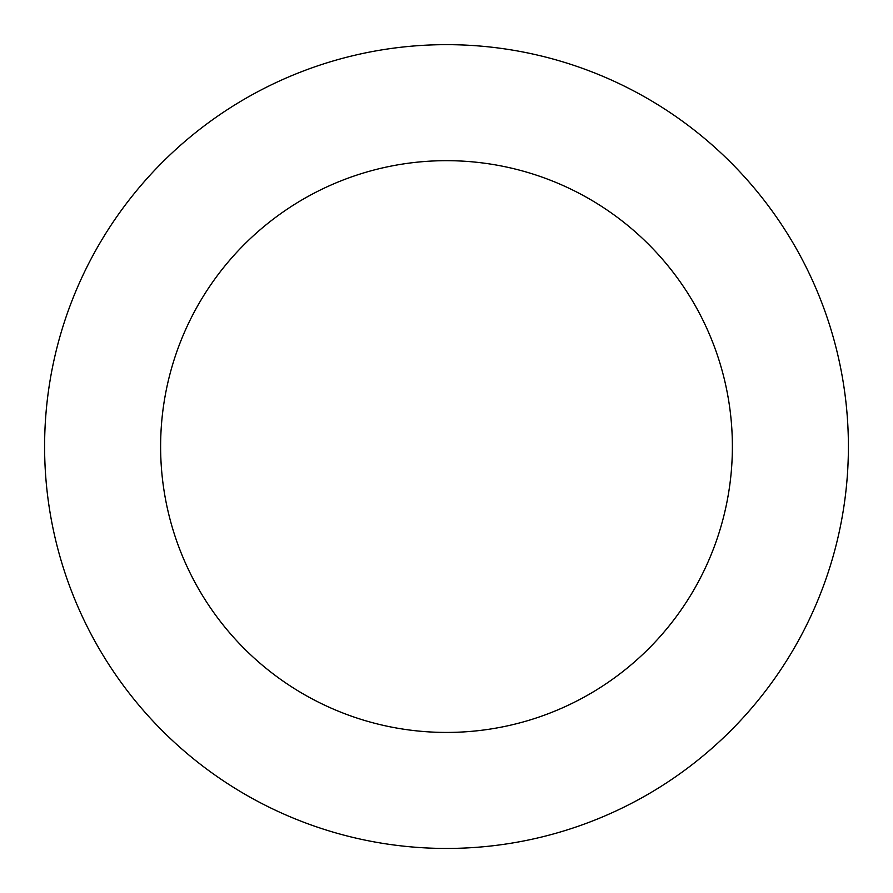 <?xml version="1.0" encoding="UTF-8"?>
<svg xmlns="http://www.w3.org/2000/svg" width="893" height="893" viewBox="0 0 893 893"><rect width="100%" height="100%" fill="white"/><g stroke="black" fill="none" stroke-linecap="round" stroke-linejoin="round"><path stroke-width="1.34" d="M790.082 655.049A401.895 401.895 0 0 0 455.274 44.75A401.895 401.895 0 0 0 94.145 639.857A401.895 401.895 0 0 0 790.082 655.049M690.903 594.861A285.883 285.883 0 0 0 452.74 160.74A285.883 285.883 0 0 0 195.857 584.055A285.883 285.883 0 0 0 690.903 594.861"/></g></svg>
